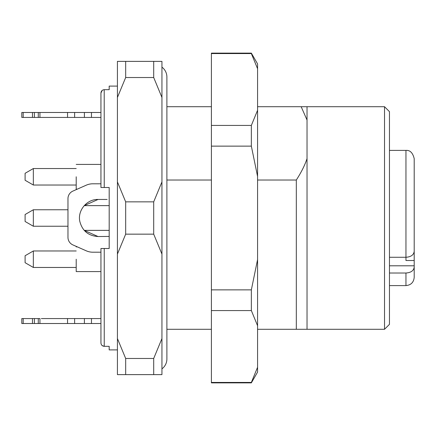 <?xml version="1.0" encoding="UTF-8"?>
<svg xmlns="http://www.w3.org/2000/svg" width="436" height="436" viewBox="0 0 436 436"><rect width="100%" height="100%" fill="white"/><g stroke="black" fill="none" stroke-linecap="round" stroke-linejoin="round"><path stroke-width="0.65" d="M389.468 273.018L405.954 273.018L405.954 285.596C410.963 285.111 413.71 282.365 414.2 277.356L414.2 265.802L414.2 277.356M389.468 257.278L405.954 257.278C410.99 256.908 413.737 254.935 414.2 251.354L414.2 158.644C412.794 152.813 410.047 150.066 405.954 150.404L405.954 260.51L414.2 260.51L414.2 250.062M414.2 267.094C413.742 270.674 410.995 272.647 405.954 273.018M414.2 271.584L414.2 260.51M414.2 247.103L414.2 242.487M414.2 190.112L414.2 196.598M414.2 196.941L414.2 197.355M161.941 368.861A12.366 12.366 0 0 0 166.89 358.97A12.366 12.366 0 0 1 166.89 358.97L166.89 77.03A12.366 12.366 0 0 0 161.941 67.139M257.572 180.024L296.317 180.024L296.317 329.289L257.572 329.289M251.349 382.873L211.405 382.873L211.405 382.437L251.349 382.437L251.349 382.873L257.572 372.099L257.572 63.901L251.349 53.127L211.405 53.127L211.405 53.563L251.349 53.563L251.349 53.127M296.317 329.289L307.031 329.289L307.031 120.009L301.162 106.711L257.572 106.711M166.89 329.289L211.405 329.289M296.317 180.024C301.331 172.247 304.906 165.108 307.031 158.606M211.405 106.711L166.89 106.711M166.89 180.024L211.405 180.024M257.572 68.714L251.349 53.563M257.572 176.433L251.349 146.131L251.349 125.426L211.405 125.426L211.405 53.563M251.349 125.426L257.572 110.275M257.572 325.725L251.349 310.574L251.349 289.869L211.405 289.869L211.405 125.426M251.349 289.869L257.572 259.567M251.349 146.131L211.405 146.131M251.349 382.437L257.572 367.286M251.349 310.574L211.405 310.574L211.405 289.869M211.405 382.437L211.405 310.574M301.162 106.711L307.031 106.711L307.031 120.009M384.525 329.289L384.525 106.711L389.468 111.654L389.468 324.346L384.525 329.289L307.031 329.289M384.525 106.711L307.031 106.711M161.941 97.441L153.701 77.526L125.672 77.526L117.426 97.441L117.426 61.372L161.941 61.372L161.941 374.628L153.701 374.628L153.701 358.474L125.672 358.474L117.426 338.559L117.426 374.628L153.701 374.628M153.701 77.526L153.701 61.372M161.941 181.926L153.701 201.846L125.672 201.846L117.426 181.926L117.426 254.074L125.672 234.154L153.701 234.154L161.941 254.074M117.426 97.441L117.426 181.926M153.701 234.154L153.701 201.846M161.941 338.559L153.701 358.474M117.426 254.074L117.426 338.559M125.672 61.372L125.672 77.526M125.672 201.846L125.672 234.154M125.672 358.474L125.672 374.628M109.185 86.099L109.185 89.674L109.185 86.099L117.426 86.099M109.185 349.901L109.185 346.326L109.185 349.901L117.426 349.901M98.056 236.546L109.185 236.432L109.185 230.366L84.23 230.366L98.056 236.546C88.355 235.865 82.279 230.818 79.821 221.417C77.395 210.479 86.857 199.083 98.056 199.454L107.12 199.454M98.056 199.454L84.23 205.634L109.185 205.634L109.185 199.568M102.171 90.421L100.939 93.064C101.119 91.026 102.22 89.898 104.237 89.674L109.185 89.674M100.939 93.07L100.939 187.496L109.185 187.496L109.185 248.504L100.939 248.504L104.237 248.504L100.939 248.504L100.939 342.93L100.939 323.517L84.393 323.517L84.393 318.574L100.939 318.574M104.237 248.504L104.237 346.326L109.185 346.326M102.171 345.579L104.193 346.326M104.237 187.496L100.939 187.496L104.237 187.496L104.209 89.674M104.237 346.326C102.215 346.102 101.114 344.969 100.939 342.93M100.939 183.79L92.884 183.79A16.486 16.486 180 0 0 86.214 185.196L72.872 191.099A8.246 8.246 180 0 0 67.967 198.636L67.967 237.364A8.246 8.246 180 0 0 72.872 244.901L86.214 250.804A16.486 16.486 180 0 0 92.884 252.21L100.939 252.21M100.939 117.426L21.8 117.426L21.8 112.483L23.179 112.483L23.179 117.426M67.547 117.426L67.547 112.483L23.179 112.483M67.547 112.483L74.621 112.483L74.621 117.426M100.939 112.483L74.621 112.483M72.872 191.099L77.281 189.148L76.207 189.148L76.207 176.782C76.207 160.83 76.207 160.83 76.207 176.782M67.967 237.364L67.967 226.246L33.343 226.246L33.343 209.754L67.967 209.754L67.967 198.636M41.333 318.574L84.393 318.574M21.8 323.517L23.179 323.517L21.8 323.517L21.8 318.574L39.938 318.574L39.938 323.517L84.393 323.517M39.938 323.517L38.286 323.517L38.286 318.574L39.938 318.574M34.4 318.574L34.4 323.517L38.286 323.517M34.4 323.517L32.482 323.517L32.482 318.574M23.179 318.574L23.179 323.517L32.482 323.517M76.207 259.218C76.207 243.266 76.207 243.266 76.207 259.218L76.207 271.584L100.939 271.584M38.286 112.483L38.286 117.426M33.343 185.028L25.097 180.264L25.097 173.299L33.343 168.536L33.343 185.028L76.207 185.028M33.343 267.464L25.097 262.701L25.097 255.736L33.343 250.973L33.343 267.464L76.207 267.464M33.343 209.754L25.097 214.517L25.097 221.483L33.343 226.246M414.2 265.802L389.468 265.802M91.467 112.483L91.467 117.426M84.393 112.483L84.393 117.426M39.938 112.483L39.938 117.426M34.4 112.483L34.4 117.426M32.482 112.483L32.482 117.426M91.467 318.574L91.467 323.517M74.621 318.574L74.621 323.517M67.547 318.574L67.547 323.517M389.468 150.404L405.954 150.404M389.468 285.596L405.954 285.596M76.207 164.416L100.939 164.416M76.207 246.852L77.281 246.852M33.343 168.536L76.207 168.536M33.343 250.973L76.207 250.973"/></g></svg>
